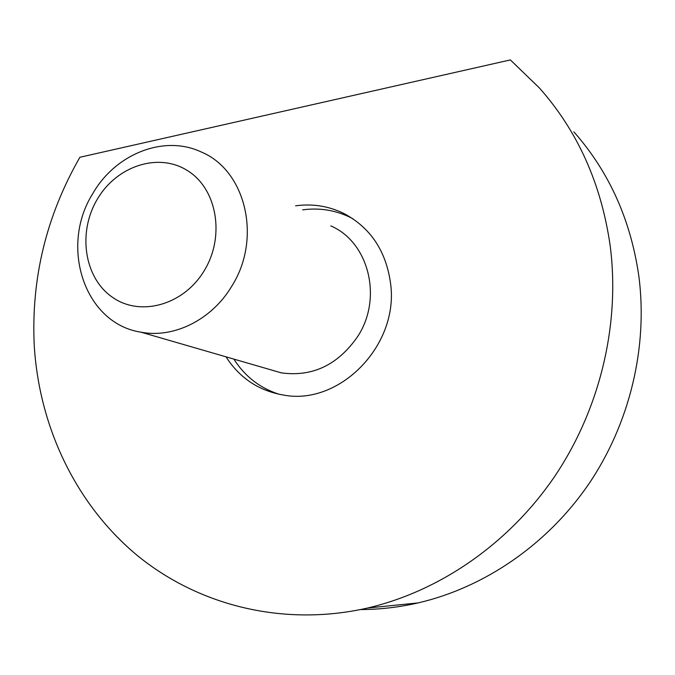 <?xml version="1.0" encoding="UTF-8"?>
<svg xmlns="http://www.w3.org/2000/svg" width="675" height="675" viewBox="0 0 675 675"><rect width="100%" height="100%" fill="white"/><g stroke="black" fill="none" stroke-linecap="round" stroke-linejoin="round"><path stroke-width="1.01" d="M279.239 394.31C259.976 388.117 244.848 376.388 233.871 359.108M295.608 205.824C312.449 203.512 328.463 206.027 343.651 213.368C370.575 227.627 386.243 251.159 390.648 283.973C398.908 345.566 339.382 405.81 283.584 395.077C258.846 390.825 239.659 378.076 226.032 356.839M34.248 345.549C31.033 278.741 46.246 215.983 79.886 157.267L510.376 59.915L539.452 88.012C577.8 131.33 601.383 184.013 610.217 246.046C620.3 324.616 599.864 409.641 554.285 476.997C508.351 544.151 439.442 591.216 367.563 608.032C282.099 627.429 196.391 604.8 135.422 553.922C74.672 502.47 39.116 425.621 34.248 345.549M573.843 131.836C609.002 171.661 630.661 219.679 638.812 275.889C648.152 347.102 629.792 423.723 588.473 484.473C546.834 545.012 484.102 587.571 418.137 602.91C398.925 607.298 379.747 609.517 360.593 609.559M302.687 209.857C319.368 207.596 335.222 210.102 350.266 217.384L352.941 218.767M92.762 193.624C115.408 153.925 164.177 134.3 201.445 152.069C245.835 170.488 262.17 238.596 231.702 286.301C211.714 319.899 173.703 338.572 140.965 332.176C84.468 323.595 59.341 246.552 92.762 193.624M330.775 225.897C368.626 241.92 382.961 297.818 357.784 336.369C338.04 364.913 312.576 377.08 281.382 372.878L269.106 369.326M97.31 199.226C116.648 165.957 158.515 152.044 187.625 170.699C217.038 188.84 225.332 236.284 204.238 270.65C183.575 305.311 139.928 317.098 112.151 297.067C84.054 277.535 77.549 232.217 97.31 199.226M418.137 602.91L367.563 608.032M343.651 213.368L350.266 217.384M140.965 332.176L281.382 372.878"/></g></svg>
